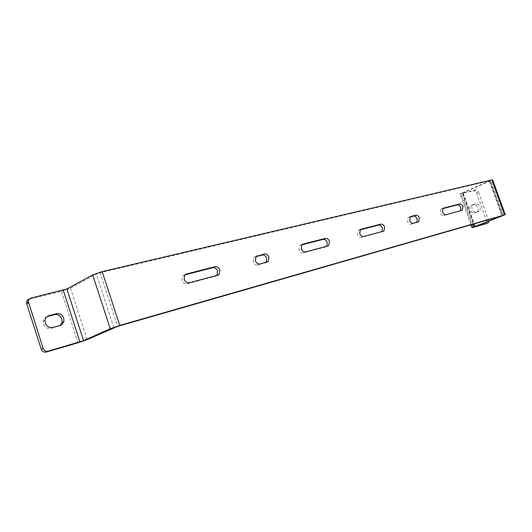 <?xml version="1.0" encoding="UTF-8"?>
<svg xmlns="http://www.w3.org/2000/svg" width="532" height="532" viewBox="0 0 532 532"><rect width="100%" height="100%" fill="white"/><g stroke="black" fill="none" stroke-linecap="round" stroke-linejoin="round"><path stroke-width="0.4" stroke-dasharray="2.66 2" d="M474.092 190.636L476.107 189.778L478.507 191.886L476.492 192.737L474.092 190.636L459.894 193.887L489.753 180.84L100.136 272.723L96.359 274.033L70.47 288.125L61.413 291.263L29.353 299.084L31.142 298.073M360.024 229.877L358.176 230.482L357.491 234.492C358.415 236.66 359.692 237.651 361.308 237.458L382.076 231.586M266.146 262.369L257.761 264.996C255.746 265.262 254.223 264.185 253.185 261.764L253.877 257.495L256.085 256.484M255.958 256.617L253.877 257.495M184.95 274.858L182.496 276.241L182.03 280.364C183.141 282.964 184.85 284.095 187.158 283.769L215.6 276.208L216.903 275.443M460.619 210.732L443.548 215.586C442.212 215.726 441.121 214.815 440.283 212.853L440.835 209.182L443.05 208.258L440.835 209.182M441.201 209.023L442.617 208.664M301.664 244.873L299.716 245.591L298.997 249.787C299.982 252.095 301.398 253.132 303.233 252.906L325.797 246.901L326.814 246.263M409.906 217.069L408.104 217.615L407.485 221.425C408.363 223.467 409.52 224.411 410.97 224.251L416.922 222.336M47.016 316.64C44.821 317.378 43.538 318.941 43.165 321.335L43.444 323.995C44.941 327.499 47.434 328.969 50.926 328.404L60.103 325.498M476.107 189.778L462.421 193.03L492.685 179.942M476.492 192.737L486.614 220.8L486.162 223.666M477.144 211.995L473.793 212.946C472.316 213.106 471.093 212.055 470.128 209.808C469.497 207.753 469.709 206.343 470.754 205.565L474.152 204.627C475.621 204.488 476.832 205.532 477.783 207.759C478.414 209.821 478.202 211.231 477.144 211.995L479.179 211.177L475.834 212.128C474.358 212.281 473.134 211.231 472.17 208.976C471.532 206.921 471.738 205.505 472.788 204.734L476.18 203.796C477.65 203.656 478.86 204.707 479.811 206.935C480.449 208.996 480.236 210.413 479.179 211.177M488.901 221.239L478.507 191.886M502.394 215.753L489.753 180.84M100.136 272.723L117.639 326.375M78.031 342.788L61.413 291.263M70.47 288.125L87.128 339.635M489.36 181.206L501.922 215.892M472.695 224.291L461.483 193.089M460.725 193.894L472.828 227.57M486.614 220.8L488.655 220.009M474.85 226.692L462.754 193.03M463.059 192.71L475.222 226.539M503.505 215.58L490.923 180.833M475.834 212.128L473.793 212.946M476.852 212.115L478.886 211.297M471.093 205.432L473.121 204.594M476.18 203.796L474.152 204.627M113.841 327.685L96.359 274.033M58.301 326.395L60.156 325.484M52.774 327.493L50.926 328.404M381.185 232.171L383.419 231.227M363.556 236.507L361.308 237.458M358.774 230.203L360.497 229.458M305.468 251.929L303.233 252.906M325.797 246.901L328.038 245.937M300.567 245.159L302.136 244.454M408.549 217.415L410.358 216.644M413.198 223.32L410.97 224.251M416.104 222.888L418.338 221.957M215.6 276.208L217.794 275.21M189.326 282.765L187.158 283.769M184.245 275.037L185.342 274.519M445.763 214.675L443.548 215.586M459.894 211.244L462.102 210.34M259.982 264.005L257.761 264.996M264.976 263.074L267.197 262.09M255.001 256.863L256.411 256.218M490.065 180.847L502.68 215.686M470.993 224.783L459.894 193.887M486.175 223.659L488.216 222.868M474.564 226.818L462.421 193.03M470.754 205.565L472.788 204.734M43.165 321.335L44.994 320.397M381.67 231.952L383.333 231.254M358.176 230.482L360.41 229.511M326.482 246.569L327.818 245.99M299.716 245.591L301.943 244.594M408.104 217.615L410.325 216.67M416.503 222.715L418.292 221.97M182.496 276.241L184.657 275.21M460.2 211.111L462.082 210.34M265.973 262.542L266.672 262.229"/><path stroke-width="0.8" d="M488.901 221.239L488.216 222.868L474.564 226.818L504.589 214.901L119.747 325.431L110.23 328.729L83.577 340.673L48.126 351.206C45.759 351.632 44.076 350.661 43.065 348.294L41.223 349.152C42.227 351.512 43.917 352.483 46.277 352.058L78.031 342.788L87.128 339.635L117.639 326.375L502.394 215.753L472.037 227.689L486.162 223.666M382.076 231.586L382.362 227.995C381.464 225.894 380.24 224.923 378.691 225.083L360.024 229.877M255.958 256.617L262.229 255.008C264.211 254.762 265.707 255.832 266.725 258.22L266.146 262.369M216.903 275.443L217.628 271.061C216.557 268.547 214.935 267.436 212.747 267.716L184.95 274.858M442.617 208.664L457.587 204.82C458.87 204.7 459.921 205.598 460.739 207.507L460.619 210.732M301.664 244.873L323.177 239.347C324.926 239.147 326.282 240.165 327.233 242.406L326.814 246.263M409.906 217.069L413.697 216.092C415.126 215.952 416.27 216.89 417.128 218.905L416.922 222.336M41.223 349.152L26.806 303.978L26.6 302.728L28.389 301.724C28.475 299.829 29.393 298.612 31.142 298.073L66.886 288.996L92.701 274.898L102.177 271.619L491.914 179.916L492.685 179.942L505.294 214.728M383.419 231.227L363.556 236.507C361.933 236.693 360.656 235.703 359.732 233.535L360.41 229.511L361.009 229.232L380.925 224.125C382.475 223.965 383.698 224.936 384.596 227.044L383.911 231.008L383.419 231.227M305.468 251.929C303.632 252.161 302.216 251.117 301.225 248.803L301.943 244.594L302.794 244.161L325.411 238.363C327.16 238.163 328.517 239.187 329.474 241.428L328.723 245.604L328.038 245.937L305.468 251.929M415.918 215.154C417.347 215.008 418.491 215.952 419.356 217.974L418.731 221.784L413.198 223.32C411.755 223.48 410.591 222.536 409.72 220.487L410.325 216.67L415.918 215.154L413.697 216.092M214.935 266.692C217.116 266.412 218.745 267.53 219.816 270.05L219.157 274.386L217.794 275.21L189.326 282.765C187.018 283.091 185.302 281.953 184.192 279.347L184.657 275.21L186.406 274.007L214.935 266.692L212.747 267.716M462.102 210.34L445.763 214.675C444.426 214.815 443.336 213.897 442.498 211.935L443.05 208.258L459.788 203.902C461.071 203.783 462.122 204.68 462.94 206.596L462.102 210.34M259.982 264.005C257.967 264.271 256.437 263.194 255.4 260.76L256.085 256.484L264.444 253.997C266.426 253.757 267.928 254.828 268.946 257.229L268.195 261.558L259.982 264.005M43.065 348.294L28.389 301.724M48.977 315.656L56.372 313.72C59.823 313.202 62.277 314.671 63.747 318.129L63.873 321.621L62.237 324.354L60.535 325.365L52.774 327.493C49.27 328.058 46.769 326.582 45.273 323.07L44.994 320.397C45.38 317.943 46.703 316.36 48.977 315.656L47.016 316.64M26.6 302.728C26.686 300.833 27.604 299.622 29.353 299.084M60.103 325.498L62.011 322.545L61.885 319.06C60.422 315.609 57.975 314.146 54.53 314.665L47.142 316.6M488.063 222.928L486.015 223.719M46.277 352.058L48.126 351.206M119.747 325.431L102.177 271.619M491.914 179.916L504.589 214.901M92.701 274.898L110.23 328.729M83.577 340.673L66.886 288.996M63.255 290.253L79.926 341.936M26.806 303.978L28.588 302.981M473.666 226.998L472.695 224.291M56.372 313.72L54.53 314.665M380.925 224.125L378.691 225.083M360.497 229.458L361.009 229.232M325.411 238.363L323.177 239.347M302.136 244.454L302.794 244.161M410.358 216.644L410.771 216.471M185.342 274.519L186.406 274.007M443.063 208.251L443.415 208.098M459.788 203.902L457.587 204.82M264.444 253.997L262.229 255.008M256.411 256.218L257.209 255.852M472.037 227.689L470.993 224.783M62.011 322.545L63.873 321.621M383.333 231.254L383.911 231.008M327.818 245.99L328.723 245.604M418.292 221.97L418.731 221.784M216.963 275.383L219.157 274.386M266.672 262.229L268.195 261.558"/></g></svg>

